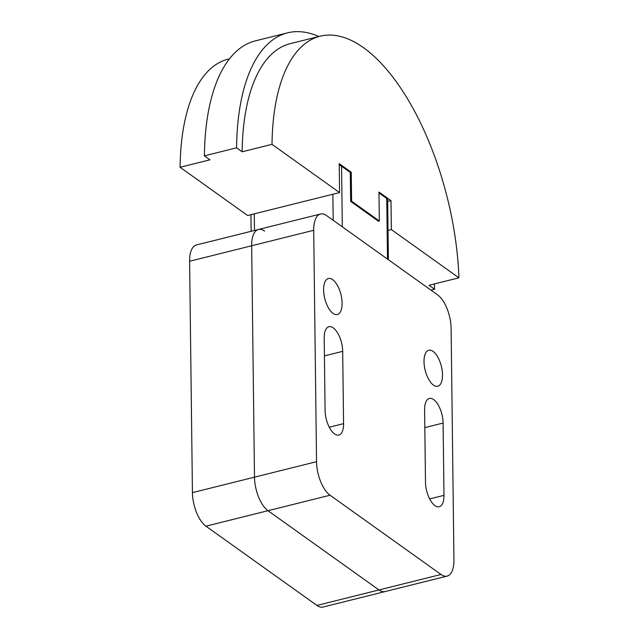 <?xml version="1.0" encoding="UTF-8"?>
<svg xmlns="http://www.w3.org/2000/svg" width="639" height="639" viewBox="0 0 639 639"><rect width="100%" height="100%" fill="white"/><g stroke="black" fill="none" stroke-linecap="round" stroke-linejoin="round"><path stroke-width="0.96" d="M320.506 214.009A26.511 11.909 -104 0 1 326.633 215.631L437.603 294.883A26.511 11.909 -104 0 1 451.11 328.422L453.938 559.804A26.511 11.909 -104 0 1 447.14 576.098A26.511 11.909 -104 0 1 441.022 574.477L330.043 495.225A26.511 11.909 -104 0 1 316.537 461.685L313.709 230.296A26.511 11.909 -104 0 1 320.506 214.009L196.405 244.969A26.511 11.909 76 0 0 189.607 261.255L192.435 492.637A26.511 11.909 76 0 0 205.942 526.177L316.912 605.429A26.511 11.909 76 0 0 323.03 607.05L385.085 591.57A26.511 11.909 -104 0 1 378.967 589.957L267.989 510.697A26.511 11.909 -104 0 1 254.49 477.165L251.662 245.775A26.511 11.909 -104 0 1 258.452 229.489A26.511 11.909 -104 0 1 264.578 231.11M333.199 220.319L332.879 194.24L254.282 213.841A6.63 2.756 179.3 0 0 253.587 214.041L247.644 215.519L180.086 167.274L209.959 159.822L204.408 155.852L236.582 147.833L242.141 151.794L272.014 144.342L339.573 192.587L339.221 163.664L351.242 172.25L351.594 201.173L379.334 220.99L378.983 192.067L391.004 200.654L391.356 229.577L458.914 277.821L429.041 285.274L434.592 289.243L430.966 290.146M379.334 220.99L378.384 221.198M339.573 192.587L333.63 194.072A6.63 2.756 179.3 0 0 332.879 194.232M388.009 230.407L391.356 229.577M180.086 167.274A187.698 84.3 -104 0 1 228.203 59.123L229.489 58.804M458.914 277.821A187.698 84.3 76 0 0 320.131 36.199A187.698 84.3 76 0 0 272.014 144.342M378.392 221.198L350.651 201.389L351.594 201.173M351.242 172.25L350.292 172.49M391.004 200.654L387.657 201.485M236.582 147.833A198.833 89.3 -104 0 1 287.558 32.845L255.384 40.872A198.833 89.3 76 0 0 204.408 155.852M287.558 32.845A198.833 89.3 -104 0 1 318.837 36.519M434.376 283.948A198.833 89.3 -104 0 1 434.592 289.243M242.141 151.794A187.698 84.3 -104 0 1 290.25 43.652L320.131 36.199M350.651 201.389L350.292 172.466L341.577 166.244L342.312 226.829M387.498 259.099L386.755 198.505L378.991 192.962M386.755 198.505A6.63 2.756 -0.7 0 1 387.641 199.863L388.368 259.722M339.237 165.277A6.63 2.756 -0.7 0 1 341.577 166.244M324.197 338.135A18.555 8.331 -104 0 1 328.957 326.729A18.555 8.331 -104 0 1 342.696 351.346L343.574 423.649A18.555 8.331 -104 0 1 338.822 435.055A18.555 8.331 -104 0 1 325.083 410.446L324.197 338.135M424.6 409.839A18.555 8.331 -104 0 1 429.36 398.44A18.555 8.331 -104 0 1 443.099 423.05L443.977 495.353A18.555 8.331 -104 0 1 439.225 506.759A18.555 8.331 -104 0 1 425.486 482.149L424.6 409.839M323.606 289.93A18.555 8.331 -104 0 1 328.366 278.524A18.555 8.331 -104 0 1 342.105 303.134A18.555 8.331 -104 0 1 337.344 314.54A18.555 8.331 -104 0 1 323.606 289.93M424.008 361.634A18.555 8.331 -104 0 1 428.769 350.236A18.555 8.331 -104 0 1 442.507 374.845A18.555 8.331 -104 0 1 437.747 386.244A18.555 8.331 -104 0 1 424.008 361.634M258.452 229.489A26.511 11.909 76 0 0 251.662 245.775L254.49 477.165A26.511 11.909 76 0 0 267.989 510.697L378.967 589.957A26.511 11.909 76 0 0 385.085 591.57L447.14 576.098M441.022 574.477L316.912 605.429M330.043 495.225L205.942 526.177M313.709 230.296L189.607 261.255M316.537 461.685L192.435 492.637M254.282 213.841L254.482 230.479M342.696 351.346L324.412 355.899M343.574 423.649L329.269 427.219M443.099 423.05L424.815 427.611M443.977 495.353L429.672 498.923M250.935 214.696L251.135 231.31"/></g></svg>
